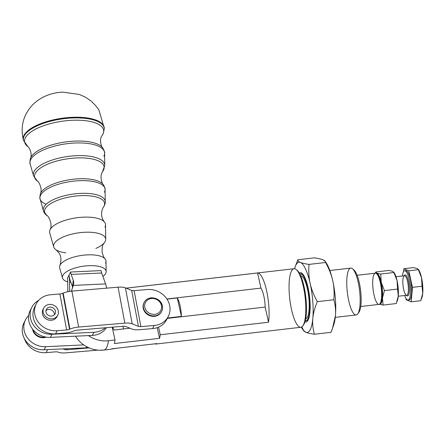 <?xml version="1.0" encoding="UTF-8"?>
<svg xmlns="http://www.w3.org/2000/svg" width="445" height="445" viewBox="0 0 445 445"><rect width="100%" height="100%" fill="white"/><g stroke="black" fill="none" stroke-linecap="round" stroke-linejoin="round"><path stroke-width="0.67" d="M71.372 291.147L73.269 285.417A19.647 11.581 7.5 0 0 73.681 283.804A19.647 11.581 7.5 0 0 73.275 280.339L72.446 286.636A19.647 11.581 -172.5 0 1 72.746 287.681A19.647 11.581 7.5 0 0 72.446 286.636L70.304 280.712A13.756 3.243 87.3 0 1 69.02 275.127L70.588 272.023L101.104 270.605A5.896 1.391 -92.7 0 0 101.655 272.996L105.593 283.91A13.756 3.243 87.3 0 1 106.666 288.149A13.756 3.243 -92.7 0 0 105.593 283.91L101.655 272.996A5.896 1.391 87.3 0 1 101.104 270.605L70.588 272.023A5.896 1.391 -92.7 0 0 71.139 274.415L101.655 272.996L71.139 274.415L73.275 280.339A19.647 11.581 -172.5 0 1 73.269 285.417L105.593 283.91L73.269 285.417L71.328 291.23M46.158 204.277A32.869 12.304 -8.3 0 1 62.361 183.151A32.869 12.304 -8.3 0 1 105.076 189.553A32.869 12.304 -8.3 0 1 104.414 192.196A32.869 12.304 171.7 0 0 105.076 189.553L105.237 201.802A31.256 11.704 171.7 0 0 72.574 194.148A31.256 11.704 171.7 0 0 43.454 210.808A31.256 11.704 -8.3 0 1 72.574 194.148A31.256 11.704 -8.3 0 1 105.237 201.802A31.256 11.704 -8.3 0 1 104.603 204.316M104.959 227.061A28.23 10.569 -8.3 0 0 104.38 221.949A28.23 10.569 -8.3 0 0 76.023 217.878A28.23 10.569 -8.3 0 0 50.029 229.881C53.406 223.518 47.315 214.49 46.931 215.63L43.454 210.808C43.833 212.432 44.989 214.039 46.931 215.63A30.338 11.359 -8.3 0 1 71.467 196.618A30.338 11.359 -8.3 0 1 103.991 206.263A30.338 11.359 -8.3 0 1 103.279 207.415A30.338 11.359 171.7 0 0 103.991 206.263A30.338 11.359 171.7 0 0 71.467 196.618A30.338 11.359 171.7 0 0 46.936 215.63M40.367 193.809A32.485 12.165 -8.3 0 1 70.432 179.596A32.485 12.165 -8.3 0 1 103.335 184.614C104.892 187.662 105.471 189.309 105.076 189.553A32.869 12.304 171.7 0 0 70.733 181.504A32.869 12.304 171.7 0 0 40.111 199.021L43.454 210.808M105.076 189.553C105.471 189.309 104.892 187.662 103.335 184.614A32.485 12.165 171.7 0 0 70.455 179.596A32.485 12.165 171.7 0 0 40.373 193.792C39.75 197.157 39.666 198.904 40.111 199.021M30.455 158.342A37.269 13.956 -8.3 0 1 64.953 142.038A37.269 13.956 -8.3 0 1 102.706 147.79C104.403 151.111 105.037 152.902 104.608 153.163A37.658 14.101 171.7 0 0 65.254 143.941A37.658 14.101 171.7 0 0 30.171 164.01A37.658 14.101 -8.3 0 1 65.254 143.941A37.658 14.101 -8.3 0 1 104.608 153.163A37.658 14.101 -8.3 0 1 103.841 156.195A37.658 14.101 171.7 0 0 104.608 153.163L104.764 165.412A36.045 13.495 171.7 0 0 67.1 156.59A36.045 13.495 171.7 0 0 33.52 175.797A36.045 13.495 -8.3 0 1 67.1 156.59A36.045 13.495 -8.3 0 1 104.764 165.412L102.6 171.592A35.127 13.155 171.7 0 0 103.424 170.263A35.127 13.155 -8.3 0 1 102.6 171.592L102.089 172.449C100.114 175.591 101.176 182.7 103.335 184.614A32.485 12.165 -8.3 0 1 103.34 184.625M37.358 181.104A35.127 13.155 -8.3 0 1 65.765 159.088A35.127 13.155 -8.3 0 1 103.424 170.263A35.127 13.155 171.7 0 0 65.765 159.088A35.127 13.155 171.7 0 0 37.358 181.104L33.52 175.797L37.358 181.104C37.959 180.308 42.981 188.547 40.373 193.792M104.608 153.163C105.037 152.902 104.403 151.111 102.706 147.79A37.269 13.956 -8.3 0 1 102.717 147.807A37.269 13.956 171.7 0 0 64.976 142.033A37.269 13.956 171.7 0 0 30.46 158.32C29.782 161.991 29.687 163.888 30.171 164.01L33.52 175.797M30.171 164.01C29.687 163.888 29.782 161.991 30.46 158.32C32.819 153.419 28.402 145.988 27.785 146.577A39.922 14.946 -8.3 0 1 60.058 121.557A39.922 14.946 -8.3 0 1 102.856 134.251A39.922 14.946 171.7 0 0 60.058 121.557A39.922 14.946 171.7 0 0 27.785 146.577L23.385 140.097C20.186 126.636 23.296 114.849 32.708 104.742C42.025 95.625 53.127 92.599 62.695 92.137L79.288 94.423L85.54 97.238L91.119 101.076L95.77 105.699L98.946 110.11L104.286 128.305A40.923 15.325 171.7 0 0 61.521 118.331A40.923 15.325 171.7 0 0 23.385 140.097A40.923 15.325 -8.3 0 1 71.901 117.324A40.923 15.325 -8.3 0 1 104.286 128.305L104.297 128.95A40.84 15.291 171.7 0 0 61.616 118.993A40.84 15.291 171.7 0 0 23.557 140.72A40.84 15.291 -8.3 0 1 61.616 118.993A40.84 15.291 -8.3 0 1 104.297 128.95L103.129 133.811L101.516 136.443C99.719 139.14 100.715 146.149 102.706 147.79M101.916 135.77A39.922 14.946 171.7 0 0 102.856 134.251A39.922 14.946 -8.3 0 1 101.922 135.77M65.754 252.805A26.316 9.851 -8.3 0 1 53.706 246.925A26.316 9.851 -8.3 0 1 78.225 232.902A26.316 9.851 -8.3 0 1 105.721 239.343A26.316 9.851 -8.3 0 1 105.187 241.463A26.316 9.851 -8.3 0 1 95.847 248.416M105.721 239.343L105.532 224.786A28.23 10.569 171.7 0 0 76.034 217.878A28.23 10.569 171.7 0 0 49.734 232.924L53.706 246.925M59.914 265.404A23.44 8.778 -8.3 0 1 81.502 255.441A23.44 8.778 -8.3 0 1 105.048 258.823A23.44 8.778 -8.3 0 1 105.532 263.062M105.048 258.823C104.341 258.684 103.351 256.459 102.077 252.143C102.133 247.259 102.511 244.694 103.223 244.455L104.197 242.937A26.316 9.851 171.7 0 0 105.187 241.463A26.316 9.851 171.7 0 0 76.384 233.197A26.316 9.851 171.7 0 0 56.198 249.934L58.918 252.871C61.171 256.092 61.505 260.269 59.919 265.398M105.693 273.419A22.066 8.26 -8.3 0 1 102.906 276.456A22.066 8.26 171.7 0 0 105.693 273.419A22.066 8.26 171.7 0 0 78.793 267.033A22.066 8.26 171.7 0 0 67.69 281.924A22.066 8.26 -8.3 0 1 62.528 278.003A22.066 8.26 -8.3 0 1 83.082 266.243A22.066 8.26 -8.3 0 1 106.144 271.645A22.066 8.26 -8.3 0 1 105.693 273.419M106.144 271.645L106.005 261.176A23.44 8.778 171.7 0 0 81.507 255.441A23.44 8.778 171.7 0 0 59.669 267.935L62.528 278.003M67.44 278.247L69.008 275.144L67.44 278.247A5.896 1.391 87.3 0 1 67.679 281.262L67.84 291.108L68.708 291.531L67.84 291.108L67.679 281.262A5.896 1.391 -92.7 0 0 67.44 278.247M69.709 291.358L69.565 282.18A13.756 3.243 -92.7 0 0 69.008 275.144A13.756 3.243 87.3 0 1 69.565 282.18L70.816 282.119L69.565 282.18L69.709 291.358M308.046 287.526A24.87 6.519 -96.6 0 0 302.094 273.369A24.87 6.519 -96.6 0 0 299.29 273.03A24.87 6.519 83.4 0 1 308.046 287.526A24.87 6.519 83.4 0 1 309.931 312.123A24.87 6.519 83.4 0 1 304.942 321.896A24.87 6.519 -96.6 0 0 307.59 320.928A24.87 6.519 -96.6 0 0 308.046 287.526M301.009 273.981A23.579 6.18 83.4 0 1 302.75 274.037A23.579 6.18 -96.6 0 0 301.615 273.786L300.375 273.931A23.579 6.18 83.4 0 1 308.602 292.248A23.579 6.18 83.4 0 1 307.868 318.854A23.579 6.18 83.4 0 1 305.793 320.773A23.579 6.18 83.4 0 1 305.27 320.75A23.579 6.18 -96.6 0 0 307.868 318.854A23.579 6.18 -96.6 0 0 308.441 291.297A23.579 6.18 -96.6 0 0 299.869 274.07A23.579 6.18 83.4 0 1 300.375 273.931M305.793 320.773L307.033 320.628A23.579 6.18 -96.6 0 0 308.079 320.127A23.579 6.18 83.4 0 1 306.399 320.584M325.49 261.921A35.366 9.273 83.4 0 1 332.743 280.767A35.366 9.273 83.4 0 1 335.43 315.683A35.366 9.273 83.4 0 1 333.21 326.241M302.333 328.855L303.507 330.68L305.771 332.27A35.366 9.273 83.4 0 1 302.333 328.855A35.366 9.273 83.4 0 1 301.343 327.153A35.366 9.273 -96.6 0 0 305.771 332.27A35.366 9.273 -96.6 0 0 312.829 318.297A35.366 9.273 -96.6 0 0 310.137 283.382A35.366 9.273 -96.6 0 0 300.392 262.433A35.366 9.273 -96.6 0 0 294.584 268.736A35.366 9.273 83.4 0 1 295.163 266.855A35.366 9.273 83.4 0 1 300.392 262.433C298.639 261.721 297.783 260.826 297.822 259.758L295.163 266.855M295.552 265.849L297.822 259.758C297.783 260.826 298.639 261.721 300.392 262.433C302.105 263.156 304.981 263.813 309.025 264.408C308.468 271.311 308.836 277.63 310.137 283.382C308.836 277.63 308.468 271.311 309.025 264.408C304.981 263.813 302.105 263.156 300.392 262.433A35.366 9.273 83.4 0 1 310.137 283.382A35.366 9.273 83.4 0 1 312.829 318.297C313.258 313.269 314.754 307.718 317.313 301.654C313.792 295.224 311.4 289.133 310.137 283.382C311.4 289.133 313.792 295.224 317.313 301.654C314.754 307.718 313.258 313.269 312.829 318.297A35.366 9.273 83.4 0 1 305.771 332.27C307.478 332.988 310.354 333.65 314.398 334.245C312.88 328.649 312.357 323.337 312.829 318.297C312.357 323.337 312.88 328.649 314.398 334.245C310.354 333.65 307.478 332.988 305.771 332.27L303.273 330.173M301.788 326.919L303.195 329.595L301.788 326.919M330.947 332.332L314.398 334.245L330.947 332.332C333.505 326.263 335.002 320.717 335.43 315.683A35.366 9.273 -96.6 0 0 332.743 280.767C334.045 286.519 334.418 292.838 333.861 299.741C335.38 305.331 335.903 310.649 335.43 315.683L332.537 328.232L330.947 332.332M332.537 328.232L333.605 325.234A35.366 9.273 -96.6 0 0 335.43 315.683C335.903 310.649 335.38 305.331 333.861 299.741C334.418 292.838 334.045 286.519 332.743 280.767C331.481 275.016 329.094 268.925 325.568 262.494L309.025 264.408L325.568 262.494C325.607 261.426 324.75 260.536 322.998 259.819C321.284 259.101 318.409 258.445 314.365 257.844L297.822 259.758L314.365 257.844C318.409 258.445 321.284 259.101 322.998 259.819L325.256 261.41L325.568 262.494C329.094 268.925 331.481 275.016 332.743 280.767A35.366 9.273 -96.6 0 0 326.435 263.24L325.256 261.41M333.861 299.741L317.313 301.654L333.861 299.741M393.847 272.257A15.72 4.122 83.4 0 1 397.068 280.634L398.264 296.153L396.272 303.551L383.139 305.07L379.307 304.191L383.139 305.07L382.444 297.983L384.435 290.585L381.248 282.464L380.753 274.037L376.915 273.158A15.72 4.122 83.4 0 1 381.248 282.464A15.72 4.122 83.4 0 1 382.444 297.983A15.72 4.122 83.4 0 1 379.435 304.241A15.72 4.122 -96.6 0 0 382.444 297.983A15.72 4.122 -96.6 0 0 381.248 282.464A15.72 4.122 -96.6 0 0 376.915 273.158A15.72 4.122 -96.6 0 0 375.847 273.219A15.72 4.122 83.4 0 1 376.915 273.158L375.775 271.967L375.291 273.18L375.775 271.967L388.902 270.449L392.74 271.328L393.881 272.518L397.068 280.634A15.72 4.122 83.4 0 1 398.264 296.153A15.72 4.122 83.4 0 1 397.279 300.848M377.049 274.148A14.735 3.866 83.4 0 1 381.053 282.853A14.735 3.866 83.4 0 1 380.392 303.062M396.979 301.732L397.452 300.397A15.72 4.122 -96.6 0 0 398.264 296.153A15.72 4.122 -96.6 0 0 397.068 280.634A15.72 4.122 -96.6 0 0 394.264 272.846L392.74 271.328L388.902 270.449L375.775 271.967L376.915 273.158L380.753 274.037L393.881 272.518L380.753 274.037L381.248 282.464L384.435 290.585L382.444 297.983L383.139 305.07L396.272 303.551L398.264 296.153L397.569 289.066L384.435 290.585L397.569 289.066L397.068 280.634L393.881 272.518M407.57 281.613A9.823 2.575 -96.6 0 0 404.483 275.733A9.823 2.575 83.4 0 1 407.57 281.613A9.823 2.575 83.4 0 1 406.741 295.252A9.823 2.575 -96.6 0 0 407.57 281.613M408.482 281.218A10.608 2.781 -96.6 0 0 404.194 275.767A10.608 2.781 83.4 0 1 408.482 281.218A10.608 2.781 83.4 0 1 409.178 292.665A10.608 2.781 83.4 0 1 406.446 295.285A10.608 2.781 -96.6 0 0 409.178 292.665A10.608 2.781 -96.6 0 0 408.482 281.218M398.258 296.236L406.741 295.252A9.823 2.575 83.4 0 1 403.053 285.79A9.823 2.575 83.4 0 1 404.483 275.733L396 276.718M409.305 279.588A14.735 3.866 -96.6 0 0 402.375 275.978A14.735 3.866 83.4 0 1 404.672 270.771A14.735 3.866 83.4 0 1 409.305 279.588A14.735 3.866 83.4 0 1 408.059 300.047A14.735 3.866 83.4 0 1 404.633 295.497A14.735 3.866 -96.6 0 0 409.823 297.622A14.735 3.866 -96.6 0 0 409.305 279.588M413.388 267.617L417.221 268.496L418.367 269.681L421.554 277.802A15.72 4.122 -96.6 0 0 418.751 270.015L418.228 269.203L418.367 269.681L408.788 270.794L412.471 287.342L422.049 286.235L422.75 293.322L420.759 300.72L411.18 301.827L412.471 287.342L408.788 270.794L418.367 269.681L417.221 268.496L413.388 267.617L403.81 268.724L408.788 270.794L403.81 268.724L413.388 267.617M421.465 298.901L421.938 297.566A15.72 4.122 -96.6 0 0 422.75 293.322A15.72 4.122 -96.6 0 0 421.554 277.802L422.049 286.235L421.554 277.802L418.367 269.681M403.548 271.656L403.81 268.724L403.548 271.656M405.851 298.211L406.202 299.763L411.18 301.827L406.202 299.763L405.851 298.211M405.256 270.86A14.735 3.866 83.4 0 1 410.435 279.454A14.735 3.866 83.4 0 1 411.553 294.017A14.735 3.866 83.4 0 1 408.605 299.819M418.333 269.425A15.72 4.122 83.4 0 1 421.554 277.802A15.72 4.122 83.4 0 1 422.75 293.322L422.049 286.235L412.471 287.342L411.18 301.827L420.759 300.72L422.75 293.322A15.72 4.122 83.4 0 1 421.765 298.017M408.059 300.047L409.189 299.913A14.735 3.866 -96.6 0 0 410.435 279.454A14.735 3.866 -96.6 0 0 405.801 270.638L404.672 270.771M151.65 298.506A8.644 7.754 -153.2 0 1 161.107 309.759A8.644 7.754 -153.2 0 1 146.661 310.983A8.644 7.754 -153.2 0 1 151.65 298.506A8.644 7.754 26.8 0 0 146.661 310.983A8.644 7.754 26.8 0 0 161.107 309.759A8.644 7.754 26.8 0 0 151.65 298.506M144.136 302.45A9.823 8.811 26.8 0 0 148.93 314.743A9.823 8.811 26.8 0 0 161.674 311.311A9.823 8.811 -153.2 0 1 148.93 314.743A9.823 8.811 -153.2 0 1 144.136 302.45A9.823 8.811 -153.2 0 1 151.211 297.894A9.823 8.811 -153.2 0 1 160.506 301.988A9.823 8.811 -153.2 0 1 161.674 311.311C164.316 306.31 161.185 297.95 151.317 297.8C148.024 298.156 145.632 299.707 144.136 302.45L143.902 302.917A9.823 8.811 26.8 0 0 148.697 315.21A9.823 8.811 26.8 0 0 161.44 311.778L161.674 311.311M161.552 311.545A9.823 8.811 -153.2 0 1 148.697 315.21A9.823 8.811 -153.2 0 1 144.024 302.689A9.823 8.811 26.8 0 0 143.902 302.917M39.288 334.785A8.644 7.754 -153.2 0 1 37.769 333.884A8.644 7.754 26.8 0 0 39.288 334.785M42.559 337.232A9.823 8.811 26.8 0 0 45.44 336.993A9.823 8.811 -153.2 0 1 42.559 337.232A9.823 8.811 -153.2 0 1 33.013 329.673A9.823 8.811 26.8 0 0 42.559 337.232M42.319 337.699A9.823 8.811 26.8 0 0 46.274 337.138A9.823 8.811 -153.2 0 1 42.319 337.699A9.823 8.811 -153.2 0 1 32.568 329.128A9.823 8.811 26.8 0 0 42.319 337.699M50.869 304.436A7.86 7.048 -153.2 0 1 57.75 315.16A7.86 7.048 -153.2 0 1 47.554 317.908A7.86 7.048 -153.2 0 1 43.721 308.074A7.86 7.048 -153.2 0 1 50.869 304.436A7.86 7.048 26.8 0 0 43.999 314.548A7.86 7.048 26.8 0 0 57.333 315.861A7.86 7.048 26.8 0 0 50.869 304.436M43.721 308.074L42.981 309.525A7.86 7.048 26.8 0 0 42.42 313.714A7.86 7.048 26.8 0 0 49.045 320.127A7.86 7.048 26.8 0 0 57.016 316.618L57.75 315.16M54.368 314.42A4.912 4.405 26.8 0 0 51.303 309.898A4.912 4.405 26.8 0 0 45.957 310.666A4.912 4.405 -153.2 0 1 51.303 309.898A4.912 4.405 -153.2 0 1 54.368 314.42A4.912 4.405 -153.2 0 1 54.335 314.899A4.912 4.405 26.8 0 0 54.368 314.42M55.547 312.09A4.912 4.405 26.8 0 0 51.787 307.317A4.912 4.405 26.8 0 0 46.347 309.403A4.912 4.405 26.8 0 0 48.75 315.55A4.912 4.405 26.8 0 0 55.119 313.831A4.912 4.405 26.8 0 0 55.547 312.09A4.912 4.405 -153.2 0 1 48.255 315.266A4.912 4.405 -153.2 0 1 48.399 307.495A4.912 4.405 -153.2 0 1 55.547 312.09M46.096 352.657A19.647 17.616 -153.2 0 1 24.308 338.45A19.647 17.616 26.8 0 0 46.096 352.657L47.632 349.614L46.096 352.657L55.575 351.85L46.096 352.657M55.575 351.85A3.927 1.435 -10.7 0 1 58.022 352.078L58.262 352.179A11.787 4.3 169.3 0 0 65.61 352.863L97.967 350.12L65.61 352.863A11.787 4.3 -10.7 0 1 58.262 352.179L58.022 352.078A3.927 1.435 169.3 0 0 55.575 351.85M111.461 348.975L111.806 348.947A11.787 4.3 169.3 0 0 115.778 348.352A11.787 4.3 -10.7 0 1 111.806 348.947L111.461 348.975M89.161 347.895L67.178 349.753A3.927 1.435 -10.7 0 1 64.731 349.525L64.492 349.431A11.787 4.3 169.3 0 0 62.656 348.919A11.787 4.3 -10.7 0 1 64.492 349.431L64.597 348.824L64.731 349.525A3.927 1.435 169.3 0 0 67.178 349.753L66.984 348.713L67.178 349.753L89.161 347.895M113.197 328.777L112.885 327.125L113.197 328.777M123.471 328.95L122.965 326.274L123.471 328.95M128.816 328.21L128.7 327.692L128.816 328.21A13.756 3.605 -96.6 0 0 128.866 328.327A13.756 3.605 83.4 0 1 128.816 328.21M167.387 318.03A19.647 17.616 -153.2 0 1 152.59 328.594L139.324 329.717A11.787 4.3 -10.7 0 1 131.97 329.033L125.724 326.474A3.927 1.435 169.3 0 0 123.276 326.246L77.08 330.157A3.927 1.435 169.3 0 0 74.17 330.841L73.814 330.985A11.787 4.3 -10.7 0 1 65.081 333.032L55.603 333.833L57.171 330.73L66.65 329.929L59.88 293.967L50.402 294.774A19.647 17.616 26.8 0 0 34.838 314.354A19.647 17.616 26.8 0 0 57.171 330.73A19.647 17.616 -153.2 0 1 38.593 322.542A19.647 17.616 -153.2 0 1 36.251 303.891A19.647 17.616 -153.2 0 1 50.402 294.774L59.88 293.967A3.927 1.435 169.3 0 0 62.789 293.288L63.151 293.144A11.787 4.3 -10.7 0 1 71.879 291.097L118.07 287.186A11.787 4.3 -10.7 0 1 125.423 287.865L131.67 290.424A3.927 1.435 169.3 0 0 134.123 290.652L147.39 289.528A19.647 17.616 -153.2 0 1 165.974 297.716A19.647 17.616 -153.2 0 1 168.31 316.367A19.647 17.616 -153.2 0 1 154.159 325.49L152.59 328.594A19.647 17.616 26.8 0 0 166.742 319.471L168.31 316.367M57.333 315.867A7.86 7.048 -153.2 0 1 49.49 320.205A7.86 7.048 -153.2 0 1 42.42 313.714A7.86 7.048 -153.2 0 1 43.399 308.824M36.251 303.891L34.682 306.994A19.647 17.616 26.8 0 0 37.024 325.645A19.647 17.616 26.8 0 0 55.603 333.833A19.647 17.616 -153.2 0 1 36.457 324.883A19.647 17.616 -153.2 0 1 35.556 305.487M134.123 290.652A3.927 1.435 -10.7 0 1 131.67 290.424L138.44 326.385A3.927 1.435 169.3 0 0 140.893 326.613L134.123 290.652L140.893 326.613L154.159 325.49A19.647 17.616 26.8 0 0 169.729 305.904A19.647 17.616 26.8 0 0 147.39 289.528L134.123 290.652M131.67 290.424L125.423 287.865L132.193 323.827L138.44 326.385L131.67 290.424M125.423 287.865A11.787 4.3 169.3 0 0 118.07 287.186L124.839 323.142A11.787 4.3 -10.7 0 1 132.193 323.827L125.423 287.865M118.07 287.186L71.879 291.097L78.648 327.053L124.839 323.142L118.07 287.186M71.879 291.097A11.787 4.3 169.3 0 0 63.151 293.144L69.921 329.1A11.787 4.3 -10.7 0 1 78.648 327.053L71.879 291.097M63.151 293.144L62.789 293.288L69.559 329.244L69.921 329.1L63.151 293.144M62.789 293.288A3.927 1.435 -10.7 0 1 59.88 293.967L66.65 329.929A3.927 1.435 169.3 0 0 69.559 329.244L62.789 293.288M152.59 328.594L154.159 325.49L140.893 326.613A3.927 1.435 -10.7 0 1 138.44 326.385L132.193 323.827A11.787 4.3 169.3 0 0 124.839 323.142L78.648 327.053A11.787 4.3 169.3 0 0 69.921 329.1L69.559 329.244A3.927 1.435 -10.7 0 1 66.65 329.929L57.171 330.73L55.603 333.833L65.081 333.032A11.787 4.3 169.3 0 0 73.814 330.985L74.17 330.841A3.927 1.435 -10.7 0 1 77.08 330.157L123.276 326.246A3.927 1.435 -10.7 0 1 125.724 326.474L131.97 329.033A11.787 4.3 169.3 0 0 139.324 329.717L152.59 328.594M167.481 318.019L181.404 316.406L177.299 297.966L166.997 299.157L177.299 297.966A15.72 4.122 83.4 0 1 181.404 316.406L167.481 318.019M360.734 306.51L378.973 304.397A15.72 4.122 -96.6 0 0 380.308 282.575A15.72 4.122 -96.6 0 0 375.363 273.169L357.118 275.277M167.287 318.397L265.164 307.078A15.72 4.122 -96.6 0 0 260.942 288.115L166.892 298.995L260.942 288.115L257.572 272.963L126.146 288.165L257.572 272.963A29.47 7.726 83.4 0 1 266.583 290.613A29.47 7.726 83.4 0 1 268.541 322.23L160.239 334.757A29.47 7.726 83.4 0 1 159.56 338.317L114.359 343.546A29.47 7.726 -96.6 0 0 115.033 339.986L112.185 327.186L115.033 339.986L108.441 340.748L115.033 339.986A29.47 7.726 83.4 0 1 114.359 343.546L159.56 338.317L157.185 327.631L159.56 338.317A29.47 7.726 -96.6 0 0 160.239 334.757L158.537 327.108L160.239 334.757L268.541 322.23A29.47 7.726 -96.6 0 0 266.583 290.613A29.47 7.726 -96.6 0 0 257.572 272.963L260.942 288.115A15.72 4.122 83.4 0 1 265.164 307.078L268.541 322.23L265.164 307.078L167.287 318.397M181.404 316.406A15.72 4.122 -96.6 0 0 177.299 297.966L181.404 316.406M380.019 303.685L380.781 302.645A14.735 3.866 -96.6 0 0 381.053 282.853A14.735 3.866 -96.6 0 0 377.527 274.465L376.542 273.631A15.72 4.122 83.4 0 1 380.308 282.575A15.72 4.122 83.4 0 1 380.019 303.685A15.72 4.122 83.4 0 1 373.077 289.256A15.72 4.122 83.4 0 1 376.542 273.631M88.438 335.591L50.396 337.36A19.647 17.616 -153.2 0 1 31.784 328.048A19.647 17.616 -153.2 0 1 31.1 308.964A19.647 17.616 26.8 0 0 30.227 310.471A19.647 17.616 26.8 0 0 32.335 328.822A19.647 17.616 26.8 0 0 50.396 337.36L51.965 334.256A19.647 17.616 -153.2 0 1 33.903 325.718A19.647 17.616 -153.2 0 1 31.795 307.367A19.647 17.616 -153.2 0 1 38.659 300.392A19.647 17.616 26.8 0 0 31.334 321.123A19.647 17.616 26.8 0 0 51.965 334.256L50.396 337.36L92.354 335.408L93.923 332.304L51.965 334.256L93.923 332.304L92.354 335.408A19.647 17.616 26.8 0 0 106.444 327.67A19.647 17.616 -153.2 0 1 92.354 335.408L88.438 335.591A27.012 24.225 26.8 0 0 108.441 340.748A29.47 7.726 83.4 0 1 106.589 347.645A29.47 7.726 83.4 0 1 103.991 350.048A29.47 7.726 83.4 0 1 103.735 350.059A27.012 24.225 -153.2 0 1 83.732 344.903L45.69 346.677A19.647 17.616 -153.2 0 1 27.629 338.133A19.647 17.616 -153.2 0 1 25.521 319.788A19.647 17.616 -153.2 0 1 28.664 315.527A19.647 17.616 26.8 0 0 26.083 335.73A19.647 17.616 26.8 0 0 45.69 346.677L44.122 349.781L45.69 346.677L83.732 344.903A27.012 24.225 26.8 0 0 99.852 350.232L103.991 350.048A29.47 7.726 -96.6 0 0 108.441 340.748A27.012 24.225 -153.2 0 1 88.438 335.591M105.293 327.77A19.647 17.616 -153.2 0 1 93.923 332.304A19.647 17.616 26.8 0 0 105.293 327.77M70.588 272.023L69.02 275.127A13.756 3.243 -92.7 0 0 70.304 280.712L72.446 286.636L73.275 280.339L71.139 274.415A5.896 1.391 87.3 0 1 70.588 272.023M67.84 291.709A19.647 18.935 116 0 0 67.84 291.108A19.647 18.935 -64 0 1 67.84 291.709M25.521 319.788L23.952 322.892A19.647 17.616 26.8 0 0 26.06 341.243A19.647 17.616 26.8 0 0 44.122 349.781L86.08 347.823L86.653 346.694L86.08 347.823A19.647 17.616 26.8 0 0 88.433 347.573A19.647 17.616 -153.2 0 1 86.08 347.823L44.122 349.781A19.647 17.616 -153.2 0 1 25.515 340.47A19.647 17.616 -153.2 0 1 24.825 321.385M103.991 350.048L110.583 349.286A29.47 7.726 -96.6 0 0 111.689 348.824L156.896 343.596A29.47 7.726 83.4 0 1 155.789 344.057L300.814 327.281A29.47 7.726 -96.6 0 0 303.412 324.883A29.47 7.726 -96.6 0 0 304.336 291.625A29.47 7.726 -96.6 0 0 294.045 268.73L126.113 288.149M155.789 344.057A29.47 7.726 83.4 0 1 155.533 344.068A29.47 7.726 -96.6 0 0 156.896 343.596L111.689 348.824A29.47 7.726 83.4 0 1 110.327 349.297M75.489 336.192L77.335 338.856A27.012 24.225 26.8 0 0 83.732 344.903M114.243 330.018L129.94 328.199L114.243 330.018L112.296 327.687L114.243 330.018M155.461 343.762L155.533 344.068L155.461 343.762M302.778 325.94L303.54 324.9A28.491 7.47 -96.6 0 0 304.157 323.877A28.491 7.47 -96.6 0 0 305.615 295.58A28.491 7.47 -96.6 0 0 297.238 270.427L296.259 269.587A29.47 7.726 83.4 0 1 304.92 295.608A29.47 7.726 83.4 0 1 303.412 324.883A29.47 7.726 83.4 0 1 302.778 325.94A29.47 7.726 83.4 0 1 289.756 298.895A29.47 7.726 83.4 0 1 296.259 269.587M296.754 270.059A28.491 7.47 83.4 0 1 305.498 294.724A28.491 7.47 83.4 0 1 304.157 323.877A28.491 7.47 83.4 0 1 303.151 325.367M357.741 313.875L358.887 312.312A22.105 5.796 -96.6 0 0 359.365 311.522A22.105 5.796 -96.6 0 0 360.495 289.561A22.105 5.796 -96.6 0 0 353.998 270.048L352.529 268.791A23.579 6.18 83.4 0 1 359.46 289.606A23.579 6.18 83.4 0 1 358.253 313.024A23.579 6.18 83.4 0 1 357.741 313.875A23.579 6.18 83.4 0 1 347.322 292.237A23.579 6.18 83.4 0 1 352.529 268.791M353.28 269.575A22.105 5.796 83.4 0 1 360.322 288.293A22.105 5.796 83.4 0 1 359.365 311.522M335.257 317.363L356.172 314.949A23.579 6.18 -96.6 0 0 358.253 313.024A23.579 6.18 -96.6 0 0 358.987 286.424A23.579 6.18 -96.6 0 0 350.755 268.101L329.84 270.521M300.725 275.872A21.61 5.668 83.4 0 1 308.185 292.91A21.61 5.668 83.4 0 1 307.467 317.062A21.61 5.668 -96.6 0 0 308.185 292.91A21.61 5.668 -96.6 0 0 300.725 275.872M305.693 318.804A21.61 5.668 -96.6 0 0 307.467 317.062M105.237 201.802C105.343 203.465 104.692 205.334 103.279 207.415L102.656 208.449C100.748 213.411 101.326 217.911 104.38 221.949M30.227 310.471L31.795 307.367"/></g></svg>
